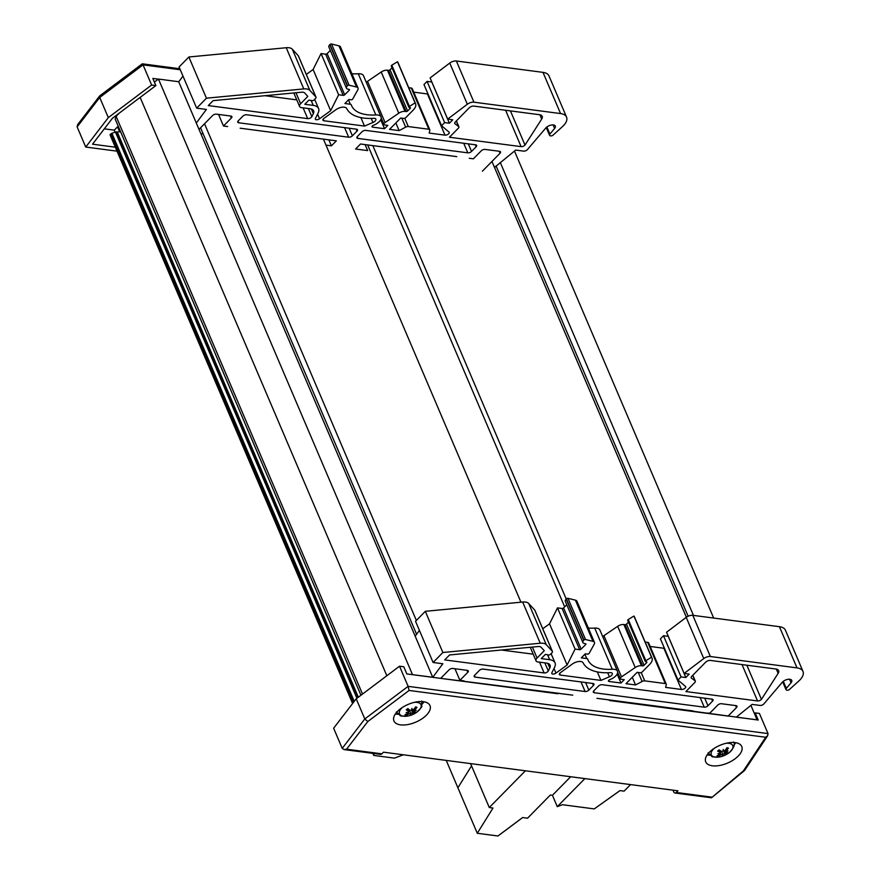 <?xml version="1.0" encoding="UTF-8"?>
<svg xmlns="http://www.w3.org/2000/svg" width="880" height="880" viewBox="0 0 880 880"><rect width="100%" height="100%" fill="white"/><g stroke="black" fill="none" stroke-linecap="round" stroke-linejoin="round"><path stroke-width="1.32" d="M570.669 776.743L552.431 795.278L550.363 795.003L527.56 818.191L522.61 817.542L497.926 835.989L477.279 833.261L457.897 787.776L471.537 765.875L457.897 787.776L446.237 760.408M630.531 784.597L624.096 791.142L619.96 790.603L594.253 808.907L562.452 804.716L557.271 806.652L552.431 795.278M477.279 833.261L492.998 808.027L489.28 807.532L525.404 770.803M584.859 778.602L557.271 806.652M489.28 807.532L470.569 763.598M736.78 717.233L757.075 719.807L750.915 705.364M713.68 618.057L514.481 151.041M693.462 615.406L500.28 162.503M688.138 616.22L496.056 165.902M686.367 617.254L491.953 161.469M609.466 700.524L728.431 716.133M566.225 599.016L372.834 145.618M564.663 606.837L367.653 144.936M440.979 678.403L559.867 693.451M520.949 602.206L323.422 139.139M416.361 620.444L204.523 123.772M416.581 634.249L200.563 127.798M412.379 674.652L432.696 677.237L178.684 81.719L158.477 79.068L154.374 82.049M412.478 674.586L158.477 79.068M386.837 675.752L140.151 97.405M119.251 113.146L116.105 116.336L115.17 119.031L360.943 695.244M362.516 694.056L116.105 116.336M120.582 131.714L116.831 132.011A1.694 0.836 156.9 0 0 115.423 132.066L111.936 133.276A1.694 0.836 156.9 0 0 110.781 133.969L110.011 134.761L352.605 703.505M358.336 697.202L117.381 132.286M754.534 713.845L755.183 712.877L758.23 720.049L607.057 699.655M557.755 693.737L406.824 673.926L403.777 666.765L399.531 666.204L356.213 698.808L333.63 728.233L342.221 748.385L344.08 749.584L346.566 749.199L367.796 721.534L364.804 718.949L342.221 748.385M367.796 721.534L409.09 690.459L765.71 737.264L767.69 735.669L768.02 733.59L759.418 713.438L755.183 712.877M399.531 666.204L408.122 686.356L364.804 718.949L356.213 698.808M344.08 749.584L380.545 754.369A2.794 1.87 -82.5 0 0 381.865 753.83L383.493 752.18L677.93 790.812L676.302 792.473A2.794 1.87 97.5 0 1 674.982 793.012A2.794 1.87 97.5 0 1 673.717 791.89L672.991 790.163M395.318 714.021A19.58 9.658 156.9 0 0 398.2 714.274M422.202 704.033A19.58 9.658 156.9 0 0 424.017 701.789M397.507 711.381A19.58 9.658 -23.1 0 1 416.163 701.976A19.58 9.658 -23.1 0 1 429.979 705.595A19.58 9.658 -23.1 0 1 415.745 722.161A19.58 9.658 -23.1 0 1 393.943 720.962A19.58 9.658 -23.1 0 1 397.507 711.381M707.102 754.941A19.58 9.658 156.9 0 0 709.984 755.194M733.986 744.953A19.58 9.658 156.9 0 0 735.801 742.709M709.291 752.301A19.58 9.658 -23.1 0 1 727.947 742.896A19.58 9.658 -23.1 0 1 741.763 746.515A19.58 9.658 -23.1 0 1 727.529 763.081A19.58 9.658 -23.1 0 1 705.727 761.882A19.58 9.658 -23.1 0 1 709.291 752.301M765.71 737.264L743.435 770.825L711.524 797.775L674.982 793.012M409.09 690.459L408.122 686.356L768.02 733.59M743.435 770.825L744.656 770.363L767.69 735.669M118.547 126.973L117.535 126.841L114.279 130.152L104.302 128.843M115.313 147.191L92.521 144.199L112.387 118.294L155.881 85.58L152.823 78.408L158.367 79.145M178.728 81.807L182.985 76.098M117.007 151.151L85.734 147.048L108.317 117.623L151.635 85.019L155.881 85.58M151.635 85.019L143.044 64.867L180.279 69.762M117.535 126.841L119.691 131.879M114.279 130.152L115.137 132.165M85.734 147.048L77.132 126.896L99.715 97.471L143.044 64.867L142.241 63.844L99.704 95.887L99.715 97.471L108.317 117.623M99.704 95.887L77.594 124.707L77.132 126.896M533.203 654.181L501.446 650.023M538.219 661.991A5.687 2.805 -23.1 0 1 536.03 660.825A5.687 2.805 -23.1 0 1 537.064 658.042L544.269 650.727L541.101 647.262A5.643 2.783 156.9 0 0 538.065 646.536L449.57 654.951L444.708 659.901L544.126 672.947A2.827 1.397 156.9 0 0 548.295 670.967L549.791 667.975A10.164 5.016 156.9 0 0 550.066 665.126A10.164 5.016 156.9 0 0 546.634 663.091L538.219 661.991M592.999 683.507A2.827 1.397 -23.1 0 1 593.956 684.079A2.827 1.397 -23.1 0 1 593.439 685.454L588.841 690.129A2.827 1.397 -23.1 0 1 585.112 691.526L475.145 677.094A2.827 1.397 -23.1 0 1 474.199 676.533A2.827 1.397 -23.1 0 1 474.705 675.158L479.314 670.483A2.827 1.397 -23.1 0 1 483.032 669.086L592.999 683.507M593.835 690.789L598.433 686.114A2.827 1.397 -23.1 0 1 602.162 684.717L712.129 699.149A2.827 1.397 -23.1 0 1 713.075 699.71A2.827 1.397 -23.1 0 1 712.569 701.085L707.96 705.771A2.827 1.397 -23.1 0 1 704.242 707.168L594.275 692.736A2.827 1.397 -23.1 0 1 593.329 692.175A2.827 1.397 -23.1 0 1 593.835 690.789M685.905 691.559L694.815 682.495A2.794 1.375 156.9 0 0 695.321 681.12A2.794 1.375 156.9 0 0 695.079 680.812L691.416 678.062A2.794 1.375 -23.1 0 1 691.174 677.754A2.794 1.375 -23.1 0 1 691.68 676.39L705.672 662.167A3.531 1.738 -23.1 0 1 710.325 660.418L775.929 669.02A8.019 3.96 -23.1 0 1 778.635 670.626A8.019 3.96 -23.1 0 1 778.14 673.365L761.431 699.38A2.827 1.397 -23.1 0 1 757.548 700.953L685.905 691.559M746.856 665.214L761.431 699.38M534.919 610.5A2.827 1.397 156.9 0 0 534.864 610.258A2.827 1.397 156.9 0 0 534.732 610.06L528.726 603.504A11.286 5.566 156.9 0 0 522.665 602.041L425.304 611.314L442.871 652.498L540.243 643.236A11.286 5.566 -23.1 0 1 546.293 644.699L552.299 651.255A2.827 1.397 -23.1 0 1 552.431 651.453A2.827 1.397 -23.1 0 1 551.914 652.839L550.594 654.181A1.694 0.836 -23.1 0 1 549.065 654.984A1.694 0.836 -23.1 0 1 547.833 654.764L545.347 654.434L541.266 658.592L549.681 659.703A15.807 7.799 -23.1 0 1 555.016 662.86A15.807 7.799 -23.1 0 1 554.587 667.293L551.881 672.705A2.827 1.397 156.9 0 0 551.804 673.497A2.827 1.397 156.9 0 0 555.984 673.09L567.116 665.016L575.08 649.077L579.656 649.682A1.133 0.561 156.9 0 0 581.152 649.121L585.728 644.534A1.133 0.561 156.9 0 0 585.926 643.973A1.133 0.561 156.9 0 0 585.629 643.764L584.034 643.39A4.642 2.288 -23.1 0 1 582.89 642.543A4.642 2.288 -23.1 0 1 583.737 640.266L583.946 640.057A1.133 0.561 -23.1 0 1 585.519 639.518L592.977 641.355A5.643 2.783 -23.1 0 1 594.462 642.411A5.643 2.783 -23.1 0 1 594.253 644.105L589.182 653.334A1.133 0.561 -23.1 0 1 587.532 654.104L585.288 653.818L581.328 657.844L586.751 658.548A2.827 1.397 -23.1 0 1 587.697 659.109A2.827 1.397 -23.1 0 1 587.719 659.164A45.155 22.264 156.9 0 0 588.038 660.011A45.155 22.264 156.9 0 0 612.271 669.273A9.592 4.73 -23.1 0 1 617.485 671.242A9.592 4.73 -23.1 0 1 609.807 679.646A1.694 0.836 156.9 0 0 608.443 681.131A1.694 0.836 156.9 0 0 609.015 681.461L620.983 683.034L624.261 679.69L621.346 679.316A2.827 1.397 -23.1 0 1 620.4 678.744A2.827 1.397 -23.1 0 1 621.522 676.863L635.228 667.524A5.643 2.783 -23.1 0 1 641.454 665.731L642.565 665.874A1.133 0.561 156.9 0 0 644.05 665.313L646.679 662.64A1.133 0.561 156.9 0 0 646.888 662.09A1.133 0.561 156.9 0 0 646.503 661.87L645.667 661.76A1.133 0.561 -23.1 0 1 645.293 661.529A1.133 0.561 -23.1 0 1 645.821 660.726L651.508 657.239A12.98 6.402 -23.1 0 1 652.003 658.053A12.98 6.402 -23.1 0 1 649.528 664.532L642.301 671.88A1.694 0.836 -23.1 0 1 640.068 672.716L637.153 672.331L625.977 683.694L635.558 684.948L642.103 681.472A2.827 1.397 -23.1 0 1 644.732 680.867L665.291 683.573A2.827 1.397 -23.1 0 1 666.248 684.134A2.827 1.397 -23.1 0 1 666.27 684.64L665.61 687.379L681.439 689.458A2.827 1.397 156.9 0 0 684.486 688.622A2.827 1.397 156.9 0 0 685.685 686.686A2.827 1.397 156.9 0 0 685.476 686.411L677.996 680.053L681.076 676.929L685.817 677.545L689.205 674.102L684.123 673.442L703.769 658.57A5.643 2.783 -23.1 0 1 710.369 656.513L797.005 667.887A17.732 8.745 -23.1 0 1 802.989 671.418A17.732 8.745 -23.1 0 1 798.864 680.966L789.47 689.48A1.694 0.836 -23.1 0 1 787.347 690.217L786.951 690.162A2.827 1.397 -23.1 0 1 785.994 689.601A2.827 1.397 -23.1 0 1 786.346 688.402L791.054 682.759A5.588 2.761 156.9 0 0 791.747 680.383A5.588 2.761 156.9 0 0 787.809 679.349A5.588 2.761 156.9 0 0 782.485 682.033L763.741 704.055A2.794 1.375 -23.1 0 1 760.045 705.43L752.114 704.396L736.285 717.167M632.291 677.281L635.558 684.948M597.311 671.913L600.93 680.405L609.411 676.797A3.949 1.947 156.9 0 0 612.293 673.453A3.949 1.947 156.9 0 0 610.137 672.65A50.798 25.058 -23.1 0 1 583.154 662.882A7.337 3.619 156.9 0 0 572.319 664.048L560.384 672.705A2.827 1.397 156.9 0 0 559.372 674.509A2.827 1.397 156.9 0 0 560.329 675.07L600.93 680.405M728.09 716.089L736.461 707.575A2.827 1.397 156.9 0 0 736.978 706.2A2.827 1.397 156.9 0 0 736.021 705.639L721.446 703.725A2.827 1.397 156.9 0 0 717.717 705.122L709.83 713.141L705.188 713.086M463.595 681.373L464.079 680.889L459.91 680.339L467.797 672.32A2.827 1.397 156.9 0 0 468.314 670.945A2.827 1.397 156.9 0 0 467.357 670.373L452.782 668.459A2.827 1.397 156.9 0 0 449.053 669.856L440.693 678.37M454.971 668.756L459.91 680.339M572.792 695.156L476.091 683.012M432.762 677.325L442.827 663.762L433.103 662.486L442.871 652.498M419.43 630.421L415.173 636.152M425.304 611.314L415.536 621.291L433.103 662.486M617.155 674.069L620.983 683.034M648.703 643.445A2.827 1.397 156.9 0 0 648.67 642.939A2.827 1.397 156.9 0 0 647.724 642.378L645.172 642.048M664.444 648.285A2.827 1.397 -23.1 0 1 663.872 648.263L650.177 646.47M668.283 636.306L663.498 635.734L660.418 638.869L677.996 680.053M663.498 635.734L681.076 676.929M668.239 636.35L685.817 677.545M802.989 671.418L785.422 630.223A17.732 8.745 156.9 0 0 779.438 626.692L692.802 615.318A5.643 2.783 156.9 0 0 686.202 617.375L666.556 632.247L684.123 673.442M692.692 711.447L693.165 710.952L596.948 698.324M652.003 658.053L634.436 616.869A12.98 6.402 156.9 0 0 633.93 616.044L628.254 619.531A1.133 0.561 156.9 0 0 627.715 620.334L645.293 661.529M633.93 616.044L651.508 657.239M628.474 622.105L626.483 624.129A1.133 0.561 -23.1 0 1 624.987 624.679L623.887 624.536A5.643 2.783 156.9 0 0 617.661 626.329L603.944 635.668A2.827 1.397 156.9 0 0 602.833 636.911M566.764 604.736L563.574 607.926A1.133 0.561 -23.1 0 1 562.089 608.487L557.502 607.882L549.538 623.821L567.116 665.016M549.538 623.821L542.751 628.749M557.502 607.882L575.08 649.077M594.462 642.411L576.895 601.216A5.643 2.783 156.9 0 0 575.41 600.16L567.952 598.323A1.133 0.561 156.9 0 0 566.379 598.862L566.17 599.071A4.642 2.288 156.9 0 0 565.323 601.348L582.89 642.543M567.952 598.323L585.519 639.518M575.41 600.16L592.977 641.355M617.485 671.242L599.907 630.047A9.592 4.73 156.9 0 0 594.704 628.078A45.155 22.264 -23.1 0 1 588.357 628.089M296.758 99.869L265.012 95.7M301.774 107.668A5.687 2.805 -23.1 0 1 299.596 106.502A5.687 2.805 -23.1 0 1 300.63 103.73L307.824 96.404L304.656 92.95A5.643 2.783 156.9 0 0 301.631 92.213L213.136 100.639L208.274 105.578L307.692 118.624A2.827 1.397 156.9 0 0 311.85 116.644L313.346 113.652A10.164 5.016 156.9 0 0 313.621 110.803A10.164 5.016 156.9 0 0 310.2 108.768L301.774 107.668M356.565 129.195A2.827 1.397 -23.1 0 1 357.511 129.756A2.827 1.397 -23.1 0 1 357.005 131.131L352.396 135.817A2.827 1.397 -23.1 0 1 348.678 137.214L238.711 122.782A2.827 1.397 -23.1 0 1 237.754 122.21A2.827 1.397 -23.1 0 1 238.271 120.835L242.869 116.16A2.827 1.397 -23.1 0 1 246.598 114.763L356.565 129.195M357.401 136.466L361.999 131.791A2.827 1.397 -23.1 0 1 365.728 130.394L475.684 144.826A2.827 1.397 -23.1 0 1 476.641 145.387A2.827 1.397 -23.1 0 1 476.124 146.773L471.526 151.448A2.827 1.397 -23.1 0 1 467.797 152.845L357.841 138.413A2.827 1.397 -23.1 0 1 356.884 137.852A2.827 1.397 -23.1 0 1 357.401 136.466M449.46 137.236L458.381 128.172A2.794 1.375 156.9 0 0 458.887 126.797A2.794 1.375 156.9 0 0 458.645 126.5L454.982 123.739A2.794 1.375 -23.1 0 1 454.729 123.431A2.794 1.375 -23.1 0 1 455.246 122.067L469.227 107.844A3.531 1.738 -23.1 0 1 473.891 106.095L539.495 114.708A8.019 3.96 -23.1 0 1 542.201 116.303A8.019 3.96 -23.1 0 1 541.706 119.042L524.997 145.068A2.827 1.397 -23.1 0 1 521.114 146.641L449.46 137.236M510.422 110.891L524.997 145.068M298.474 56.177A2.827 1.397 156.9 0 0 298.419 55.946A2.827 1.397 156.9 0 0 298.287 55.737L292.292 49.192A11.286 5.566 156.9 0 0 286.231 47.729L188.87 56.991L206.437 98.186L303.798 88.913A11.286 5.566 -23.1 0 1 309.859 90.387L315.865 96.932A2.827 1.397 -23.1 0 1 315.997 97.141A2.827 1.397 -23.1 0 1 315.48 98.516L314.16 99.858A1.694 0.836 -23.1 0 1 312.631 100.661A1.694 0.836 -23.1 0 1 311.399 100.441L308.913 100.122L304.821 104.28L313.236 105.38A15.807 7.799 -23.1 0 1 318.582 108.537A15.807 7.799 -23.1 0 1 318.142 112.97L315.436 118.382A2.827 1.397 156.9 0 0 315.37 119.174A2.827 1.397 156.9 0 0 319.55 118.767L330.671 110.693L338.635 94.754L343.222 95.359A1.133 0.561 156.9 0 0 344.707 94.798L349.283 90.211A1.133 0.561 156.9 0 0 349.492 89.661A1.133 0.561 156.9 0 0 349.195 89.441L347.6 89.067A4.642 2.288 -23.1 0 1 346.456 88.231A4.642 2.288 -23.1 0 1 347.303 85.943L347.512 85.734A1.133 0.561 -23.1 0 1 349.085 85.195L356.543 87.032A5.643 2.783 -23.1 0 1 358.028 88.088A5.643 2.783 -23.1 0 1 357.819 89.793L352.748 99.011A1.133 0.561 -23.1 0 1 351.098 99.792L348.854 99.495L344.894 103.521L350.306 104.225A2.827 1.397 -23.1 0 1 351.263 104.797A2.827 1.397 -23.1 0 1 351.285 104.841A45.155 22.264 156.9 0 0 351.604 105.688A45.155 22.264 156.9 0 0 375.837 114.95A9.592 4.73 -23.1 0 1 381.04 116.919A9.592 4.73 -23.1 0 1 373.362 125.323A1.694 0.836 156.9 0 0 372.009 126.808A1.694 0.836 156.9 0 0 372.581 127.149L384.538 128.711L387.827 125.378L384.912 124.993A2.827 1.397 -23.1 0 1 383.955 124.432A2.827 1.397 -23.1 0 1 385.077 122.54L398.783 113.201A5.643 2.783 -23.1 0 1 405.02 111.408L406.12 111.551A1.133 0.561 156.9 0 0 407.616 111.001L410.245 108.328A1.133 0.561 156.9 0 0 410.443 107.767A1.133 0.561 156.9 0 0 410.069 107.547L409.233 107.437A1.133 0.561 -23.1 0 1 408.848 107.217A1.133 0.561 -23.1 0 1 409.387 106.403L415.063 102.927A12.98 6.402 -23.1 0 1 415.569 103.741A12.98 6.402 -23.1 0 1 413.094 110.209L405.867 117.557A1.694 0.836 -23.1 0 1 403.623 118.393L400.708 118.008L389.543 129.371L399.124 130.625L405.669 127.149A2.827 1.397 -23.1 0 1 408.287 126.555L428.857 129.25A2.827 1.397 -23.1 0 1 429.803 129.811A2.827 1.397 -23.1 0 1 429.836 130.317L429.176 133.067L445.005 135.146A2.827 1.397 156.9 0 0 448.041 134.299A2.827 1.397 156.9 0 0 449.24 132.363A2.827 1.397 156.9 0 0 449.031 132.088L441.551 125.741L444.631 122.606L449.372 123.222L452.76 119.779L447.689 119.119L467.335 104.247A5.643 2.783 -23.1 0 1 473.935 102.19L560.571 113.564A17.732 8.745 -23.1 0 1 566.555 117.106A17.732 8.745 -23.1 0 1 562.43 126.643L553.036 135.168A1.694 0.836 -23.1 0 1 550.913 135.894L550.506 135.85A2.827 1.397 -23.1 0 1 549.56 135.278A2.827 1.397 -23.1 0 1 549.912 134.079L554.62 128.447A5.588 2.761 156.9 0 0 555.313 126.06A5.588 2.761 156.9 0 0 551.364 125.026A5.588 2.761 156.9 0 0 546.04 127.71L527.296 149.732A2.794 1.375 -23.1 0 1 523.611 151.118L515.68 150.073L494.516 167.464M395.846 122.958L399.124 130.625M360.877 117.59L364.496 126.082L372.977 122.485A3.949 1.947 156.9 0 0 375.848 119.13A3.949 1.947 156.9 0 0 373.692 118.327A50.798 25.058 -23.1 0 1 346.709 108.559A7.337 3.619 156.9 0 0 335.885 109.725L323.95 118.393A2.827 1.397 156.9 0 0 322.938 120.186A2.827 1.397 156.9 0 0 323.884 120.758L364.496 126.082M482.383 171.193L500.027 153.263A2.827 1.397 156.9 0 0 500.533 151.877A2.827 1.397 156.9 0 0 499.587 151.316L485.001 149.402A2.827 1.397 156.9 0 0 481.283 150.799L473.396 158.818L469.227 158.268M227.645 126.566L223.476 126.016L231.363 117.997A2.827 1.397 156.9 0 0 231.88 116.622A2.827 1.397 156.9 0 0 230.923 116.061L216.348 114.147A2.827 1.397 156.9 0 0 212.619 115.544L199.012 129.371M218.537 114.433L223.476 126.016M325.985 145.134L331.43 145.838L336.358 140.833L240.141 128.205M196.306 123.024L206.393 109.439L196.669 108.163L206.437 98.186M188.87 56.991L179.091 66.968L196.669 108.163M380.721 119.746L384.538 128.711M412.269 89.133A2.827 1.397 156.9 0 0 412.236 88.616A2.827 1.397 156.9 0 0 411.279 88.055L408.738 87.725M427.999 93.962A2.827 1.397 -23.1 0 1 427.438 93.951L413.743 92.147M431.849 81.983L427.064 81.411L423.984 84.546L441.551 125.741M427.064 81.411L444.631 122.606M431.805 82.027L449.372 123.222M566.555 117.106L548.988 75.911A17.732 8.745 156.9 0 0 542.993 72.369L456.368 60.995A5.643 2.783 156.9 0 0 449.757 63.052L430.111 77.924L447.689 119.119M456.731 156.629L360.514 144.001L355.586 149.017L367.653 150.601L365.101 144.606M328.867 139.854L331.43 145.838M415.569 103.741L398.002 62.546A12.98 6.402 156.9 0 0 397.496 61.732L391.809 65.208A1.133 0.561 156.9 0 0 391.281 66.022L408.848 107.217M397.496 61.732L415.063 102.927M392.029 67.782L390.038 69.806A1.133 0.561 -23.1 0 1 388.553 70.367L387.453 70.213A5.643 2.783 156.9 0 0 381.216 72.006L367.51 81.356A2.827 1.397 156.9 0 0 366.399 82.588M330.319 50.413L327.14 53.603A1.133 0.561 -23.1 0 1 325.655 54.164L321.068 53.559L313.104 69.498L330.671 110.693M313.104 69.498L306.306 74.426M321.068 53.559L338.635 94.754M358.028 88.088L340.461 46.893A5.643 2.783 156.9 0 0 338.965 45.848L331.518 44A1.133 0.561 156.9 0 0 329.945 44.539L329.736 44.759A4.642 2.288 156.9 0 0 328.878 47.036L346.456 88.231M331.518 44L349.085 85.195M338.965 45.848L356.543 87.032M381.04 116.919L363.473 75.724A9.592 4.73 156.9 0 0 358.27 73.766A45.155 22.264 -23.1 0 1 351.923 73.766M200.816 133.606L203.17 133.914M726.154 743.259A11.682 5.764 -23.1 0 1 729.278 752.598A11.682 5.764 -23.1 0 1 728.189 753.401L729.322 752.565C733.986 747.725 735.405 744.205 733.557 741.994M708.136 752.84L711.953 756.393C711.469 756.976 714.186 757.13 720.093 756.855L720.093 756.855A11.682 5.764 -23.1 0 1 711.59 755.326A11.682 5.764 -23.1 0 1 714.186 748.374M723.096 754.325A22.121 8.151 67.5 0 1 722.601 755.26A22.121 2.101 -98.4 0 0 722.689 754.435L722.48 753.522L723.096 754.325L724.614 753.83A22.341 9.075 58.7 0 0 726.374 753.973L724.416 750.882M720.027 753.379L720.027 754.424A22.341 16.621 118.3 0 1 717.09 755.678A7.15 3.531 156.9 0 0 718.443 756.129A22.341 17.05 -82.1 0 0 721.127 754.787L722.689 754.435M725.604 749.738L726.11 750.805A22.341 18.546 -71.5 0 0 728.442 748.154A7.15 3.531 156.9 0 0 727.1 747.703A22.341 15.125 108 0 1 725.01 750.453L723.492 750.915A22.121 5.885 64 0 0 723.283 749.397A22.121 4.356 -94.6 0 1 723.085 751.025L721.523 751.399A22.341 7.15 -130.4 0 1 719.169 749.859A7.15 3.531 156.9 0 0 717.618 751.091L717.618 751.091A22.341 11.737 53.5 0 0 720.258 752.4L720.159 753.357A22.121 16.632 -4.8 0 1 717.882 753.698A22.121 19.778 -156.5 0 0 720.126 753.599L720.027 754.424M719.488 750.09L720.159 753.357M726.055 751.751A22.121 15.994 5 0 0 728.002 750.948A22.121 20.416 -170.4 0 1 726.033 751.993L725.967 751.74M725.879 752.829L726.033 751.993L725.879 752.829A22.341 9.812 -136 0 0 727.914 752.741A7.15 3.531 156.9 0 1 726.374 753.973M718.696 755.062L718.443 756.129M722.48 753.522L721.721 751.476M414.37 702.35A11.682 5.764 -23.1 0 1 419.155 702.955A11.682 5.764 -23.1 0 1 416.405 712.481L416.405 712.481C420.695 708.411 422.455 706.343 421.707 706.299L421.773 701.074M396.352 711.92L400.169 715.484C399.685 716.056 402.402 716.21 408.309 715.935L408.309 715.935A11.682 5.764 -23.1 0 1 399.806 714.406A11.682 5.764 -23.1 0 1 402.402 707.454M413.996 709.016L414.26 710.996L414.458 710.006A22.341 19.206 -63.9 0 0 416.966 707.432L416.284 707.443M414.26 710.996A22.121 15.356 11.4 0 0 416.174 710.303A22.121 19.976 -159.9 0 1 414.205 711.238L414.128 710.93M413.908 712.107L414.205 711.238L413.908 712.107A22.341 8.305 -132.7 0 0 415.723 712.195A7.15 3.531 156.9 0 1 414.062 713.383L412.17 710.028M411.048 713.482A22.121 9.746 70.1 0 1 410.366 714.45A22.121 3.762 -95.6 0 0 410.641 713.57L410.421 712.679L411.048 713.482L412.555 713.075A22.341 7.447 61.5 0 0 414.062 713.383M406.516 714.054L406.208 715.11A22.341 17.963 -76.4 0 0 409.101 713.834L410.641 713.57M408.254 712.305L408.111 713.383A22.341 17.281 125.1 0 1 405.009 714.56A7.15 3.531 156.9 0 0 406.208 715.11M412.555 713.075L411.576 710.028L410.014 710.325A22.341 5.522 -127.5 0 1 407.913 708.609A7.15 3.531 156.9 0 0 406.252 709.797A22.341 10.23 56.6 0 0 408.661 711.282L408.419 712.283A22.121 16.192 2.5 0 1 406.153 712.514A22.121 19.14 -148.6 0 0 408.364 712.525L408.111 713.383M407.858 708.84L408.419 712.283M411.576 710.028A22.121 5.951 -91.6 0 0 411.961 708.367A22.121 7.546 66.5 0 1 411.972 709.94L411.708 709.489M416.966 707.432A7.15 3.531 156.9 0 0 415.767 706.882A22.341 16.038 113.7 0 1 413.479 709.555L411.972 709.94M406.538 709.709L406.538 709.709A6.567 3.245 -23.1 0 1 407.99 708.664M410.421 712.679L409.409 709.852M619.729 790.801L594.253 808.907L619.729 790.801M522.643 817.553L497.959 836L522.61 817.542M373.89 753.489L373.747 755.425L372.867 753.357M403.348 754.776L394.394 758.142L373.747 755.425M358.006 697.444L116.831 132.011M356.917 698.269L115.423 132.066M354.244 701.36L111.936 133.276M353.32 702.57L110.781 133.969M711.601 797.104L676.302 792.473M381.865 753.83L346.566 749.199M532.389 647.075L537.064 658.042M547.811 663.344L549.791 667.975M544.83 662.86L548.295 670.967M539.528 662.156L544.126 672.947M592.592 683.463L593.439 685.454M585.596 682.539L588.841 690.129M581.02 681.945L585.112 691.526M474.452 675.455L475.145 677.094M692.736 675.312L695.079 680.812M691.119 677.369L691.416 678.062M776.314 669.086L778.14 673.365M742.027 664.576L757.548 700.953M711.711 699.094L712.569 701.085M704.726 698.17L707.96 705.771M700.15 697.576L704.242 707.168M593.582 691.097L594.275 692.736M559.625 673.431L560.329 675.07M608.597 680.482L609.015 681.461M638.264 672.474L642.103 681.472M641.179 672.562L644.732 680.867M647.724 642.378L665.291 683.573M663.872 648.263L681.439 689.458M686.202 617.375L703.769 658.57M692.802 615.318L710.369 656.513M779.438 626.692L797.005 667.887M783.321 681.307L786.346 688.402M789.547 679.239L791.054 682.759M735.603 705.584L736.461 707.575M466.95 670.318L467.797 672.32M646.338 661.848L646.679 662.64M628.254 619.531L645.821 660.726M603.944 635.668L621.522 676.863M617.661 626.329L635.228 667.524M623.887 624.536L641.454 665.731M624.987 624.679L642.565 665.874M626.483 624.129L644.05 665.313M522.665 602.041L540.243 643.236M528.726 603.504L546.293 644.699M534.732 610.06L552.299 651.255M547.558 654.731L549.681 659.703M554.004 668.448L555.984 673.09M562.089 608.487L579.656 649.682M563.574 607.926L581.152 649.121M585.376 643.709L585.728 644.534M566.17 599.071L583.737 640.266M566.379 598.862L583.946 640.057M584.892 654.214L586.751 658.548M594.704 628.078L612.271 669.273M607.684 672.749L609.411 676.797M295.944 92.752L300.63 103.73M311.377 109.021L313.346 113.652M308.396 108.537L311.85 116.644M303.094 107.844L307.692 118.624M356.147 129.14L357.005 131.131M349.162 128.216L352.396 135.817M344.586 127.622L348.678 137.214M238.007 121.132L238.711 122.782M456.291 121L458.645 126.5M454.685 123.046L454.982 123.739M539.88 114.763L541.706 119.042M505.593 110.253L521.114 146.641M475.277 144.771L476.124 146.773M468.292 143.858L471.526 151.448M463.716 143.253L467.797 152.845M357.137 136.774L357.841 138.413M323.191 119.119L323.884 120.758M372.163 126.159L372.581 127.149M401.83 118.162L405.669 127.149M404.745 118.239L408.287 126.555M411.279 88.055L428.857 129.25M427.438 93.951L445.005 135.146M449.757 63.052L467.335 104.247M456.368 60.995L473.935 102.19M542.993 72.369L560.571 113.564M546.887 126.984L549.912 134.079M553.113 124.916L554.62 128.447M499.169 151.261L500.027 153.263M230.505 116.006L231.363 117.997M409.904 107.525L410.245 108.328M391.809 65.208L409.387 106.403M367.51 81.356L385.077 122.54M381.216 72.006L398.783 113.201M387.453 70.213L405.02 111.408M388.553 70.367L406.12 111.551M390.038 69.806L407.616 111.001M286.231 47.729L303.798 88.913M292.292 49.192L309.859 90.387M298.287 55.737L315.865 96.932M311.124 100.408L313.236 105.38M317.57 114.125L319.55 118.767M325.655 54.164L343.222 95.359M327.14 53.603L344.707 94.798M348.931 89.386L349.283 90.211M329.736 44.759L347.303 85.943M329.945 44.539L347.512 85.734M348.458 99.891L350.306 104.225M358.27 73.766L375.837 114.95M371.239 118.426L372.977 122.485M727.023 752.84A6.567 3.245 -23.1 0 1 725.978 753.621M726.957 747.912A6.567 3.245 -23.1 0 1 727.914 748.275L726.748 747.901M717.948 750.981A6.567 3.245 -23.1 0 1 719.257 749.914M718.729 755.59A6.567 3.245 -23.1 0 1 717.915 755.381M721.127 754.787L720.357 753.214M724.614 753.83L723.69 750.981M415.591 707.113A6.567 3.245 -23.1 0 1 416.339 707.487A6.567 3.245 -23.1 0 1 416.405 707.542M406.538 714.593A6.567 3.245 -23.1 0 1 405.79 714.318M414.876 712.217A6.567 3.245 -23.1 0 1 413.71 713.009M409.101 713.834L408.628 712.855M744.469 770.572L711.524 797.775M179.85 68.75L142.329 63.822M530.255 647.273L536.03 660.825M692.813 675.235L695.321 681.12M648.67 642.939L666.248 684.134M782.683 681.835L785.994 689.601M617.672 672.353L620.4 678.744M534.864 610.258L552.431 651.453M551.1 653.675L555.016 662.86M293.81 92.961L299.596 106.502M456.379 120.912L458.887 126.797M412.236 88.616L429.803 129.811M546.249 127.512L549.56 135.278M381.238 118.041L383.955 124.432M298.419 55.946L315.997 97.141M314.655 99.352L318.582 108.537M720.093 756.855A22.385 22.385 0 0 0 728.189 753.401M717.893 751.102L719.378 749.925M720.577 752.697L719.829 750.321M720.445 753.852L720.269 753.28M725.637 752.719L724.581 750.794M725.78 751.608L725.098 750.354M408.309 715.935A22.385 22.385 0 0 0 416.405 712.481M415.371 707.069L416.339 707.487M406.494 709.83L408.089 708.697M413.732 712.008L412.643 710.028M414.051 710.853L413.391 709.643M408.914 711.557L408.034 708.73"/></g></svg>
